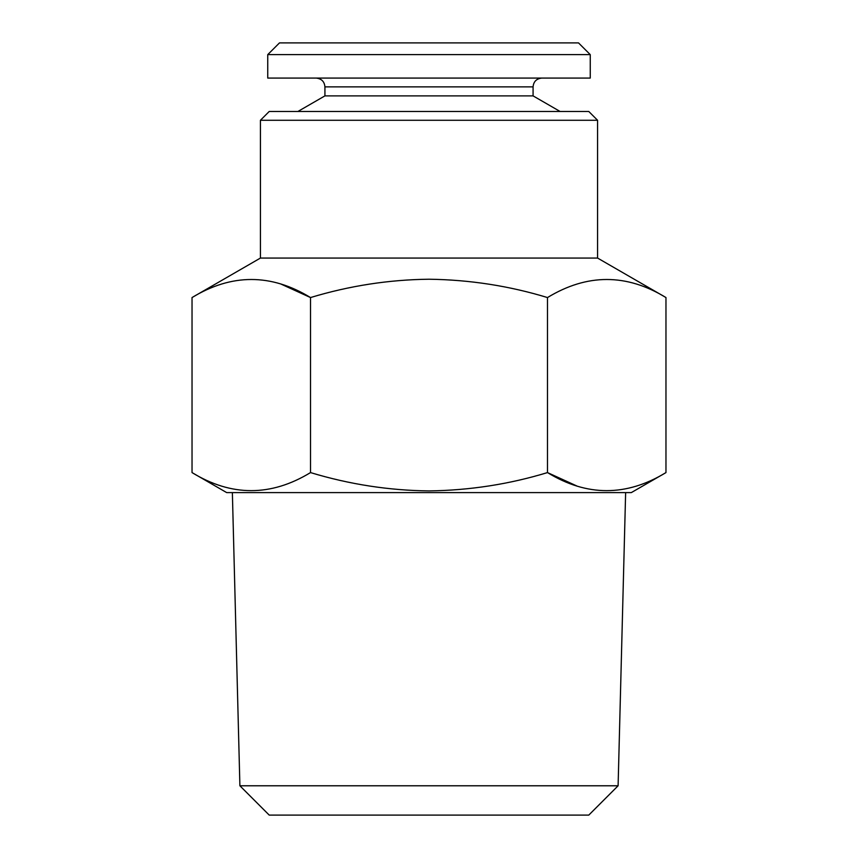 <?xml version="1.0" encoding="UTF-8"?>
<svg xmlns="http://www.w3.org/2000/svg" width="858" height="858" viewBox="0 0 858 858"><rect width="100%" height="100%" fill="white"/><g stroke="black" fill="none" stroke-linecap="round" stroke-linejoin="round"><path stroke-width="1.29" d="M590.25 54.622L267.75 54.622L267.75 78.078L590.25 78.078L590.25 54.622L578.517 42.9L279.483 42.9L267.75 54.622M316.13 78.078C321.514 78.646 324.453 81.585 324.925 86.873L533.075 86.873L533.075 95.882L324.925 95.882L297.908 111.476M239.897 785.778L269.219 815.1L588.781 815.1L618.103 785.778L239.897 785.778L232.368 492.61M665.969 472.586L631.295 492.61L226.705 492.61L192.031 472.586C231.424 496.664 270.924 496.664 310.51 472.586C349.378 484.352 388.867 490.454 429 490.915C469.637 490.368 509.126 484.266 547.49 472.586C586.883 496.664 626.372 496.664 665.969 472.586L665.969 297.554C626.576 273.477 587.076 273.477 547.49 297.554C509.116 285.875 469.616 279.762 429 279.225C388.878 279.687 349.378 285.789 310.51 297.554C271.117 273.477 231.628 273.477 192.031 297.554L192.031 472.586M576.93 486.025L547.49 472.586L547.49 297.554M260.424 120.281L597.576 120.281L588.781 111.476L269.219 111.476L260.424 120.281L260.424 258.065L192.031 297.554M597.576 120.281L597.576 258.065L260.424 258.065M281.07 284.116L310.51 297.554L310.51 472.586M533.075 95.882L560.092 111.476M618.103 785.778L625.632 492.61M597.576 258.065L665.969 297.554M533.075 86.873C533.547 81.585 536.486 78.646 541.87 78.078M324.925 86.873L324.925 95.882"/></g></svg>
